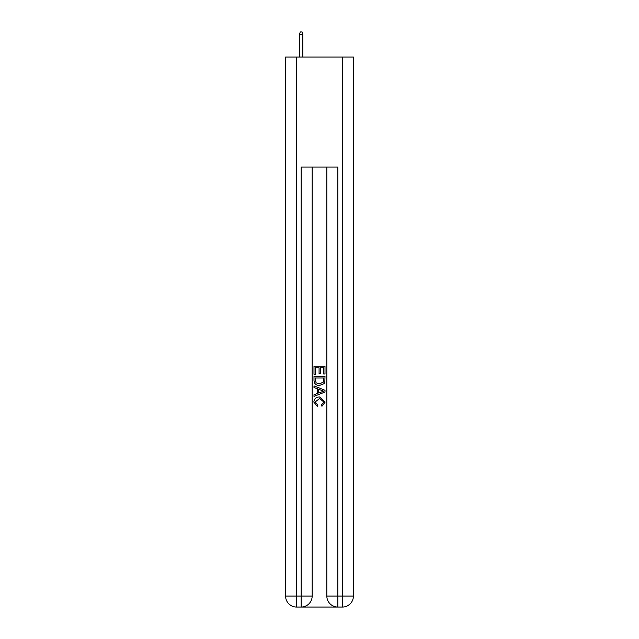 <?xml version="1.0" encoding="UTF-8"?>
<svg xmlns="http://www.w3.org/2000/svg" width="639" height="639" viewBox="0 0 639 639"><rect width="100%" height="100%" fill="white"/><g stroke="black" fill="none" stroke-linecap="round" stroke-linejoin="round"><path stroke-width="0.96" d="M301.991 607.05L337.009 607.05M296.584 57.063L296.584 596.051L285.585 596.051L285.585 57.063L353.415 57.063L353.415 596.051L342.416 596.051L342.416 57.063M337.831 607.05L337.831 596.051L326.833 596.051A10.999 10.999 0 0 0 337.831 607.05L342.416 607.05L342.416 596.051L337.831 596.051L337.831 167.067L301.169 167.067L301.169 596.051L296.584 596.051L296.584 607.05L301.169 607.05A10.999 10.999 0 0 0 312.167 596.051L301.169 596.051L301.169 607.05M312.167 167.067L312.167 596.051M326.833 596.051L326.833 167.067M342.416 607.05A10.999 10.999 0 0 0 353.415 596.051M285.585 596.051A10.999 10.999 0 0 0 296.584 607.05M313.997 374.294L313.997 366.259L325.003 366.259L325.003 374.015L323.733 374.015L323.733 367.808L320.347 367.808L320.347 373.591L319.077 373.591L319.077 367.808L315.267 367.808L315.267 374.294L313.997 374.294M313.997 380.349L313.997 376.411L325.003 376.411L324.844 382.114L324.053 383.712L319.556 385.437C316.041 385.453 314.188 383.751 313.997 380.349M315.267 377.961L316.049 382.825L319.58 383.887L323.502 382.01L323.733 377.961L315.267 377.961M313.997 387.553L313.997 385.9L325.003 390.269L325.003 392.019L313.997 396.388L313.997 394.742L317.383 393.488L317.383 388.8L313.997 387.553M321.697 390.397L318.653 389.271L318.653 393.025L323.733 391.148L321.697 390.397M315.131 401.955L317.887 405.038L317.519 406.588L313.861 402.099C314.156 398.72 316.065 397.019 319.58 396.995L325.139 402.067L321.944 406.308L321.609 404.751L323.869 401.995L319.588 398.552L315.131 401.955M302.814 57.063L302.814 34.33L299.515 34.33L299.515 57.063M299.515 34.33L300.25 31.95L302.087 31.95L302.814 34.33"/></g></svg>
